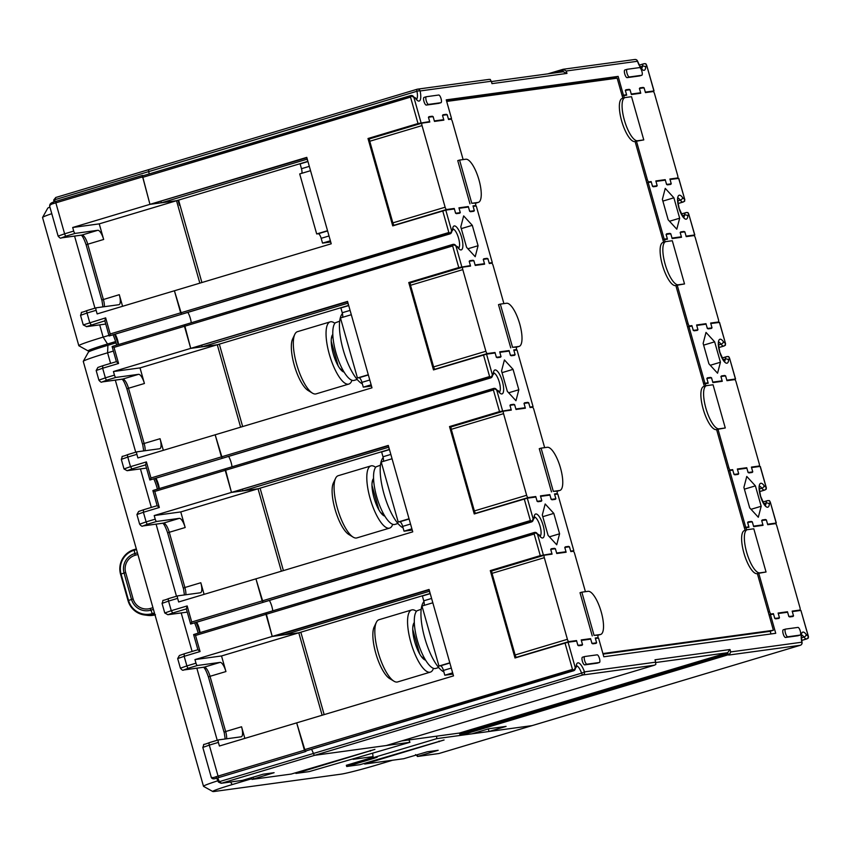 <?xml version="1.0" encoding="UTF-8"?>
<svg xmlns="http://www.w3.org/2000/svg" width="851" height="851" viewBox="0 0 851 851"><rect width="100%" height="100%" fill="white"/><g stroke="black" fill="none" stroke-linecap="round" stroke-linejoin="round"><path stroke-width="1.28" d="M489.304 263.512L492.293 262.608L476.262 205.963L473.135 206.389L474.358 210.708L469.667 211.346L468.444 207.027L459.072 208.304L460.295 212.633L455.604 213.271L454.381 208.952L445.786 210.123L392.736 225.887L368.004 138.511L418.011 123.533L429.659 121.565L426.596 122.48M122.576 306.286L119.289 294.68A9.989 3.117 73.3 0 1 119.034 304.669A9.989 3.117 73.3 0 1 118.885 304.711L96.227 307.796A2.5 0.777 -106.7 0 0 96.184 307.807L87.089 310.53A2.5 0.777 73.3 0 0 87.025 313.03L80.537 315.327C82.877 310.179 78.398 314.136 87.089 310.53A2.5 0.777 73.3 0 1 87.132 310.519L96.152 307.817A2.5 0.777 -106.7 0 0 96.12 310.307L97.142 313.913L174.412 290.765L181.54 314.221L180.667 312.849L448.849 232.514L450.562 233.131L451.626 230.759A7.489 2.34 -106.7 0 0 452.615 228.951A12.488 3.904 73.3 0 1 458.572 229.876A12.488 3.904 73.3 0 1 462.816 246.822A12.488 3.904 73.3 0 1 457.87 247.556A7.489 2.34 -106.7 0 0 455.976 246.13L453.785 244.535L452.658 245.96L184.465 326.295L190.72 348.378L347.538 301.403L371.993 387.822L215.165 434.797L222.292 458.253L221.42 456.881L489.602 376.546L491.314 377.163L492.389 374.802A7.489 2.34 -106.7 0 0 493.367 372.983A12.488 3.904 73.3 0 1 499.335 373.908A12.488 3.904 73.3 0 1 503.579 390.854A12.488 3.904 73.3 0 1 498.633 391.588A7.489 2.34 -106.7 0 0 496.739 390.162L494.548 388.567L493.41 389.992L225.228 470.326L231.472 492.41L388.29 445.435L412.746 531.854L255.928 578.829L263.055 602.285L262.172 600.912L530.364 520.578L532.077 521.195L533.141 518.833A7.489 2.34 -106.7 0 0 534.12 517.014A12.488 3.904 73.3 0 1 540.087 517.94A12.488 3.904 73.3 0 1 544.332 534.885A12.488 3.904 73.3 0 1 539.385 535.619A7.489 2.34 -106.7 0 0 537.492 534.194L535.3 532.598L534.162 534.024L265.98 614.358L272.224 636.442L429.053 589.466L453.509 675.885L296.68 722.861L304.296 749.742L305.435 751.082A9.989 3.117 73.3 0 0 305.583 751.05A9.989 3.117 73.3 0 0 305.732 750.997M105.758 324.071A21.232 6.627 -106.7 0 0 105.481 324.093L86.728 326.646L83.26 324.922L105.652 317.87L110.204 333.954L180.667 312.849L174.412 290.765L331.23 243.79L306.775 157.371L149.957 204.346L142.394 175.955L411.671 95.706L410.533 97.12L142.351 177.455M421.064 122.746L413.863 97.301L410.597 95.62L411.671 95.706M440.658 120.565L443.722 119.651L434.35 120.927L433.127 116.608L428.436 117.247L429.659 121.565M448.541 119.48L451.541 118.576L448.413 119.012L447.19 114.683L442.499 115.321L443.722 119.651M368.004 138.511L372.908 137.841M622.081 95.514L626.559 94.684L625.336 90.355L630.027 89.717L631.251 94.035L640.622 92.759L639.399 88.44L644.09 87.802L645.313 92.121L653.908 90.951L651.632 91.759M623.432 95.11L618.134 76.388L446.243 99.854L451.541 118.576M627.081 69.325L624.921 69.973A4 1.245 73.3 0 0 624.868 69.984A4 1.245 73.3 0 0 624.794 74.08A4 1.245 73.3 0 0 627.102 77.654L639.441 75.962A4 1.245 73.3 0 0 639.505 75.952A4 1.245 73.3 0 0 639.558 75.93M426.277 96.748L424.117 97.397A4 1.245 73.3 0 0 424.053 97.408A4 1.245 73.3 0 0 423.979 101.492A4 1.245 73.3 0 0 426.287 105.077L438.637 103.386A4 1.245 73.3 0 0 438.69 103.375A4 1.245 73.3 0 0 438.754 103.354M644.069 63.74L645.803 63.729L646.707 65.367L653.908 90.951M654.036 90.951L646.707 65.367A2.5 2.372 82.2 0 0 644.143 63.697L644.494 63.655M622.209 95.982L626.559 94.684M637.569 93.674L640.622 92.759M637.41 61.059L637.484 61.272A2.5 2.372 -97.8 0 0 634.867 59.485A2.5 2.5 0 0 1 637.569 61.155M563.011 69.314L547.821 73.867L562.958 69.325L566.298 70.995L566.979 73.399L491.963 83.643L491.282 81.239L420.107 90.961A2.5 0.585 167.9 0 0 416.926 91.259A2.5 0.777 -106.7 0 1 417.118 89.249A2.5 0.777 -106.7 0 1 417.15 89.238A2.5 2.372 82.2 0 1 420.107 90.961A12.488 3.904 73.3 0 1 415.756 98.716A7.489 2.34 -106.7 0 0 413.863 97.301M563.958 69.367L562.958 69.325L563.958 69.367L562.905 70.58L555.426 72.824M563.245 71.782L566.979 73.399M491.58 82.281L491.963 83.643M488.729 79.462L490.282 79.42L491.889 82.887M489.165 79.377L417.49 89.164A2.5 2.5 0 0 0 417.118 89.249L148.968 169.572A2.5 0.777 73.3 0 0 148.925 169.583A2.5 0.777 73.3 0 0 148.744 171.594A9.989 3.117 -106.7 0 1 149.138 173.934A9.989 3.117 73.3 0 0 148.744 171.594A2.5 0.777 -106.7 0 1 148.925 169.583A2.5 0.777 -106.7 0 1 148.968 169.572M306.881 157.722L149.957 204.346L176.529 200.719L161.679 202.74L307.275 159.126M160.86 201.453L161.679 202.74M178.019 200.262L179.444 205.304L180.018 205.219M347.634 301.754L190.72 348.378L217.282 344.751L202.432 346.772L348.038 303.158M201.623 345.495L202.432 346.772M219.398 344.368L218.781 344.293M218.845 344.538L219.42 344.453M450.562 233.131L181.54 314.221L449.998 233.855A9.989 3.117 -106.7 0 0 450.147 233.823L109.226 335.943A9.989 3.117 73.3 0 1 109.119 335.964L181.806 314.189A9.989 3.117 73.3 0 0 181.954 314.157A9.989 3.117 -106.7 0 1 181.806 314.189L109.715 335.741L110.204 333.954M187.869 312.381A9.989 3.117 -106.7 0 1 191.252 322.763A9.989 3.117 73.3 0 0 187.869 312.381M96.174 370.515L98.886 380.142L105.364 377.844L102.652 368.238L96.174 370.515L97.897 367.441L102.758 365.739L102.652 368.238L118.566 363.473L116.396 361.654L112.109 346.527L114.013 347.389L184.465 326.295L184.529 324.784L190.72 348.378L113.438 371.525L114.459 375.121A2.5 0.777 -106.7 0 0 115.917 377.418L138.585 374.323A9.989 3.117 73.3 0 1 144.425 383.493L140.011 367.898L348.527 305.435M530.056 407.544L533.056 406.64L517.014 349.995L513.898 350.421L515.121 354.739L510.43 355.378L509.206 351.059L499.824 352.335L501.048 356.665L496.367 357.303L495.144 352.984L486.549 354.154L433.489 369.919L408.767 282.543L458.763 267.565L470.412 265.597L467.359 266.512M481.421 264.597L484.485 263.682L475.103 264.959L473.879 260.64L469.188 261.278L470.412 265.597M492.293 262.608L489.165 263.044L487.942 258.715L483.262 259.364L484.485 263.682M408.767 282.543L413.66 281.872M466.571 247.301L460.795 226.898L463.657 215.909L472.294 225.324L478.071 245.726L475.209 256.715L466.571 247.301M184.529 324.784L453.785 244.535M446.445 100.567L613.592 77.749L613.837 78.611M770.219 631.24L770.985 633.952M646.803 182.891L648.164 182.486L664.195 239.142L667.322 238.716L666.099 234.397L670.779 233.748L672.003 238.078L681.385 236.791L680.162 232.472L684.853 231.834L686.076 236.153L694.671 234.982L692.384 235.791M662.833 239.546L664.195 239.142M678.651 178.391L670.045 179.497L671.258 183.816L666.578 184.465L665.354 180.135L655.972 181.423L657.195 185.741L652.515 186.38L651.292 182.061L648.164 182.486M678.641 178.327L684.821 199.719L678.768 178.327M683.3 201.985L678.056 203.549L682.928 202.049A2.5 2.372 82.2 0 0 684.555 199.102L684.693 201.155L683.31 201.974M673.886 197.794L665.248 188.379L662.386 199.368L668.163 219.771L676.8 229.196L679.662 218.207L673.886 197.794L662.876 201.102M694.799 234.982L688.821 214.335A7.489 2.34 -106.7 0 0 687.842 216.154A2.5 1.915 6.3 0 0 684.555 215.037A9.989 3.117 -106.7 0 1 685.768 212.644A9.989 3.117 -106.7 0 1 685.917 212.612A2.5 2.372 82.2 0 1 688.831 214.197L687.927 212.559L686.183 212.569M662.972 240.014L667.322 238.716M678.321 237.706L681.385 236.791M719.414 322.433L710.798 323.529L712.021 327.848L707.33 328.497L706.107 324.167L696.735 325.454L697.958 329.773L693.267 330.411L692.044 326.093L687.565 326.922M719.393 322.359L725.573 343.751L719.52 322.359M724.052 346.017L718.808 347.58L723.68 346.08A2.5 2.372 82.2 0 0 725.307 343.134L725.456 345.187L724.063 346.006M389.279 449.466L258.034 488.782L231.472 492.41L388.396 445.786M655.419 661.259L655.834 664.45L654.472 665.195L582.892 674.971A2.5 0.777 -106.7 0 1 581.584 673.152L584.488 671.886A2.5 2.372 82.2 0 1 582.892 674.971L314.71 755.305A2.5 0.777 -106.7 0 1 313.402 753.486A9.989 3.117 73.3 0 0 311.498 749.284A9.989 3.117 -106.7 0 1 313.402 753.486A2.5 0.777 73.3 0 0 314.71 755.305L386.301 745.529L654.568 665.163L386.301 745.529M459.444 733.051L459.785 734.243L727.967 653.908L727.626 652.717L459.444 733.051L401.587 740.944M459.785 734.243L460.508 735.392L471.848 733.849L488.889 728.743L506.079 726.392L489.038 731.498L532.088 725.616A2.5 0.777 73.3 0 0 532.12 725.616A2.5 0.777 73.3 0 0 532.162 725.595M324.008 714.053L323.614 714.787M304.296 749.742L572.478 669.407L574.191 670.024L575.265 667.663A7.489 2.34 -106.7 0 0 576.244 665.844A2.5 1.915 6.3 0 1 576.446 666.801L576.744 665.578L576.201 665.918M548.874 554.575L551.927 553.661L540.279 555.629L490.282 570.606L515.004 657.983L568.064 642.218L576.659 641.048L577.882 645.366L582.563 644.728L581.339 640.399L590.722 639.122L591.945 643.441L596.625 642.803L595.413 638.484L598.53 638.059L603.827 656.781L775.729 633.304L770.432 614.582L773.559 614.156L774.782 618.475L779.473 617.837L778.25 613.518L787.622 612.241L788.845 616.56L793.536 615.922L792.313 611.592L800.908 610.422L808.45 636.622L808.322 638.059L806.939 638.878M785.494 629.134L783.335 629.772A4 1.245 73.3 0 0 783.271 629.793A4 1.245 73.3 0 0 783.197 633.878A4 1.245 73.3 0 0 785.505 637.463L797.855 635.771A4 1.245 73.3 0 0 797.919 635.761A4 1.245 73.3 0 0 797.972 635.74M584.68 656.547L582.52 657.195A4 1.245 73.3 0 0 582.467 657.206A4 1.245 73.3 0 0 582.392 661.301A4 1.245 73.3 0 0 584.701 664.876L597.04 663.195A4 1.245 73.3 0 0 597.104 663.184A4 1.245 73.3 0 0 597.157 663.152M800.908 610.422L808.184 635.995A2.5 2.372 82.2 0 1 806.557 638.941A9.989 3.117 -106.7 0 1 803.972 637.048A9.989 3.117 73.3 0 0 801.653 635.154M769.081 614.986L770.432 614.582M574.191 670.024L305.169 751.125M562.937 552.661L565.989 551.746L556.618 553.022L555.395 548.704L550.703 549.342L551.927 553.661M570.819 551.576L573.808 550.671L570.681 551.108L569.457 546.778L564.766 547.427L565.989 551.746M490.282 570.606L495.176 569.936M508.111 410.544L511.174 409.629L499.526 411.597L449.519 426.574L474.252 513.951L527.301 498.186L535.896 497.016L537.119 501.335L541.81 500.696L540.587 496.367L549.959 495.091L551.182 499.409L555.873 498.771L554.65 494.452L557.777 494.027L573.808 550.671M548.076 535.364L556.724 544.778L559.586 533.79L553.81 513.387L545.172 503.973L542.31 514.961L548.076 535.364M266.044 612.848L535.3 532.598M534.29 532.492L194.262 634.346L195.528 635.463L265.98 614.358L266.023 612.858L272.224 636.442L274.575 636.122L429.149 589.817M283.128 633.559L283.947 634.835L298.797 632.814L272.224 636.442L194.953 659.589L195.975 663.184A2.5 0.777 -106.7 0 0 197.432 665.482L220.09 662.386A9.989 3.117 73.3 0 1 225.941 671.556L221.526 655.961L430.042 593.498M300.903 632.431L300.297 632.367M300.36 632.601L300.935 632.516M532.077 521.195L263.055 602.285L531.513 521.918A9.989 3.117 -106.7 0 0 531.662 521.886L190.741 624.006A9.989 3.117 73.3 0 1 190.635 624.028L263.321 602.253A9.989 3.117 73.3 0 0 263.47 602.221A9.989 3.117 -106.7 0 1 263.321 602.253L191.23 623.804L191.72 622.017L187.167 605.933L171.264 610.699L172.721 612.986L167.87 614.72L164.775 612.986L171.264 610.699L168.541 601.093L162.052 603.391L164.775 612.986M269.384 600.444A9.989 3.117 -106.7 0 1 272.767 610.837A9.989 3.117 73.3 0 0 269.384 600.444M453.36 675.928L453.115 674.524M412.607 531.896L412.363 530.492M522.174 408.629L525.237 407.714L515.866 408.991L514.642 404.672L509.951 405.31L511.174 409.629M533.056 406.64L529.928 407.076L528.705 402.746L524.014 403.395L525.237 407.714M449.519 426.574L454.413 425.904M507.324 391.332L501.547 370.93L504.42 359.941L513.057 369.355L518.823 389.758L515.961 400.747L507.324 391.332M225.281 468.816L494.548 388.567M136.926 514.547L139.638 524.173L146.127 521.876L143.404 512.27L136.926 514.547L138.649 511.472L143.511 509.77L143.404 512.27L159.318 507.504L157.148 505.685L152.872 490.559L154.765 491.431L225.228 470.326L225.26 468.827L231.472 492.41L154.201 515.557L155.222 519.153A2.5 0.777 -106.7 0 0 156.68 521.45L179.338 518.355A9.989 3.117 73.3 0 1 185.178 527.524L180.763 511.93L258.034 488.782L243.195 490.804L388.79 447.19M491.314 377.163L222.292 458.253L490.75 377.887A9.989 3.117 -106.7 0 0 490.899 377.855L149.989 479.975A9.989 3.117 73.3 0 1 149.882 479.996L222.568 458.221A9.989 3.117 73.3 0 0 222.717 458.189A9.989 3.117 -106.7 0 1 222.568 458.221L150.478 479.773L150.967 477.985L146.415 461.902L130.501 466.667L131.958 468.954L127.107 470.688L124.012 468.954L130.501 466.667L127.788 457.061L121.299 459.359L124.012 468.954M228.632 456.413A9.989 3.117 -106.7 0 1 232.015 466.805A9.989 3.117 73.3 0 0 228.632 456.413M242.375 489.527L243.195 490.804M371.61 386.46L371.844 387.865M347.889 303.201L348.58 305.626M388.652 447.232L389.332 449.658M502.037 372.653L513.057 369.355M508.675 392.8L518.823 389.758M179.997 205.134L179.444 205.304M331.092 243.833L330.848 242.429M307.764 161.403L176.529 200.719L199.847 283.138M307.137 159.169L307.828 161.594M283.947 634.835L429.553 591.222M429.404 591.264L430.095 593.69M542.8 516.685L553.81 513.387M549.427 536.832L559.586 533.79M744.348 527.609L748.837 526.78L747.614 522.461L752.295 521.812L753.518 526.141L762.9 524.854L761.677 520.535L766.368 519.897L767.581 524.216L776.176 523.046L773.899 523.854M744.487 528.077L748.837 526.78M759.837 525.769L762.9 524.854M767.698 500.633L769.442 500.622L770.336 502.26L776.176 523.046M776.314 523.046L770.336 502.26A2.5 2.372 82.2 0 0 767.772 500.601L767.283 500.707A9.989 3.117 -106.7 0 1 767.432 500.675A2.5 2.372 82.2 0 1 767.772 500.601L767.932 500.579M745.71 527.205L729.679 470.55L732.807 470.124L734.019 474.443L738.711 473.805L737.487 469.486L746.87 468.199L748.093 472.528L752.773 471.89L751.55 467.561L760.283 466.391L766.336 487.783L766.208 489.219L764.826 490.038M749.678 507.834L758.315 517.259L761.177 506.271L755.401 485.868L746.763 476.443L743.902 487.432L749.678 507.834M760.145 466.391L766.07 487.166A2.5 2.372 82.2 0 1 764.443 490.112L759.56 491.57M728.318 470.954L729.679 470.55M703.596 383.578L708.075 382.748L706.851 378.429L711.542 377.78L712.766 382.11L722.137 380.822L720.914 376.504L725.605 375.865L726.828 380.184L735.424 379.014L733.147 379.823M703.724 384.046L708.075 382.748M719.084 381.737L722.137 380.822M726.945 356.601L728.679 356.59L729.584 358.228L735.424 379.014M735.551 379.014L729.584 358.228A2.5 2.372 82.2 0 0 727.02 356.569L726.52 356.675A9.989 3.117 -106.7 0 1 726.669 356.643A2.5 2.372 82.2 0 1 727.02 356.569L727.36 356.516M704.947 383.173L688.916 326.518M708.915 363.803L703.139 343.4L706.011 332.411L714.649 341.836L720.425 362.239L717.553 373.227L708.915 363.803M488.304 728.913L489.038 731.498M364.462 763.336L364.664 764.038L403.736 758.709L427.245 751.795L438.18 750.295L417.394 756.496L438.893 753.539L800.312 645.281A2.5 0.777 -106.7 0 1 800.27 645.292A2.5 2.372 -97.8 0 0 801.865 642.207A2.5 0.585 -12.1 0 1 802.036 642.356A2.5 0.585 -12.1 0 1 801.94 642.579M727.967 653.908L729.509 654.387L730.679 651.93L801.865 642.207A12.488 3.904 73.3 0 1 806.205 634.442A7.489 2.34 -106.7 0 0 808.11 635.867M729.509 654.387L460.508 735.392M655.898 662.503L727.626 652.717L730.009 649.526L730.679 651.93M655.334 660.514L654.993 659.77L730.009 649.526M703.628 345.134L714.649 341.836M710.266 365.281L720.425 362.239M744.391 489.165L755.401 485.868M751.018 509.313L761.177 506.271M787.781 636.782L800.131 635.091A4 1.245 -106.7 0 0 800.185 635.08A4 1.245 -106.7 0 0 800.259 630.985A4 1.245 -106.7 0 0 797.951 627.41L785.611 629.091A4 1.245 -106.7 0 0 785.547 629.112A4 1.245 -106.7 0 0 785.473 633.197A4 1.245 -106.7 0 0 787.781 636.782L785.505 637.463M597.147 654.834L584.797 656.515A4 1.245 -106.7 0 0 584.733 656.525A4 1.245 -106.7 0 0 584.658 660.621A4 1.245 -106.7 0 0 586.967 664.195L599.317 662.514A4 1.245 -106.7 0 0 599.381 662.503A4 1.245 -106.7 0 0 599.455 658.408A4 1.245 -106.7 0 0 597.147 654.834M669.514 221.249L679.662 218.207M613.592 77.749L618.134 76.388M461.285 228.621L472.294 225.324M467.912 248.769L478.071 245.726M629.368 76.973L641.718 75.282A4 1.245 -106.7 0 0 641.782 75.271A4 1.245 -106.7 0 0 641.856 71.186A4 1.245 -106.7 0 0 639.548 67.601L627.198 69.293A4 1.245 -106.7 0 0 627.144 69.303A4 1.245 -106.7 0 0 627.059 73.399A4 1.245 -106.7 0 0 629.368 76.973L627.102 77.654M438.733 95.025L426.394 96.716A4 1.245 -106.7 0 0 426.33 96.727A4 1.245 -106.7 0 0 426.255 100.812A4 1.245 -106.7 0 0 428.564 104.396L440.903 102.705A4 1.245 -106.7 0 0 440.967 102.694A4 1.245 -106.7 0 0 441.041 98.599A4 1.245 -106.7 0 0 438.733 95.025M389.481 449.615L381.631 451.966L382.982 456.774A5 1.564 -106.7 0 1 383.248 461.391M392.066 458.753L381.216 461.997L398.204 522.014L399.768 521.801A5 1.564 -106.7 0 1 402.683 526.386L404.044 531.194L412.246 530.067M398.204 522.014L409.044 518.77M404.044 531.194L411.895 528.833M430.234 593.647L422.383 596.008L423.745 600.806A5 1.564 -106.7 0 1 424.011 605.423M432.819 602.785L421.979 606.029L438.956 666.046L440.52 665.833A5 1.564 -106.7 0 1 443.445 670.418L444.796 675.226L452.998 674.098M444.796 675.226L452.647 672.864M438.956 666.046L449.807 662.801M348.719 305.583L340.868 307.934L342.23 312.743A5 1.564 -106.7 0 1 342.496 317.359M351.303 314.721L340.464 317.966L357.441 377.982L359.005 377.77A5 1.564 -106.7 0 1 361.93 382.354L363.292 387.152L371.483 386.035M363.292 387.152L371.142 384.801M357.441 377.982L368.292 374.738M310.551 170.689L299.701 173.934L316.689 233.951L318.253 233.738A5 1.564 -106.7 0 1 321.167 238.323L322.529 243.12L330.731 242.003M307.966 161.552L300.116 163.903L301.477 168.711A5 1.564 -106.7 0 1 301.743 173.327M330.379 240.769L322.529 243.12M327.529 230.706L316.689 233.951M324.167 714.627L300.839 632.197M283.404 570.596L260.087 488.166M242.652 426.564L219.324 344.134M201.9 282.532L178.572 200.102M624.208 97.844A2.5 0.777 -106.7 0 1 624.315 95.493A2.5 0.777 -106.7 0 1 624.357 95.482L626.698 95.163L625.879 92.28A2.5 0.777 -106.7 0 1 625.942 89.781A2.5 0.777 -106.7 0 1 625.985 89.77L629.112 89.344A2.5 0.777 -106.7 0 1 630.57 91.642L631.389 94.525L640.76 93.238L639.952 90.355A2.5 0.777 -106.7 0 1 640.016 87.866A2.5 0.777 -106.7 0 1 640.048 87.855L643.175 87.43A2.5 0.777 -106.7 0 1 644.632 89.717L645.452 92.599L653.111 91.557A2.5 0.777 -106.7 0 1 654.568 93.844L677.662 175.466A2.5 0.777 -106.7 0 1 677.598 177.965A2.5 0.777 -106.7 0 1 677.566 177.976L669.907 179.018L670.716 181.901A2.5 0.777 -106.7 0 1 670.652 184.401A2.5 0.777 -106.7 0 1 670.62 184.412L667.492 184.837A2.5 0.777 -106.7 0 1 666.035 182.539L665.216 179.657L655.844 180.944L656.653 183.816A2.5 0.777 -106.7 0 1 656.589 186.316A2.5 0.777 -106.7 0 1 656.557 186.326L653.43 186.752A2.5 0.777 -106.7 0 1 651.972 184.465L651.153 181.582L648.813 181.901A2.5 0.777 -106.7 0 1 647.345 179.604L636.474 141.202L634.793 141.574A22.477 7.021 73.3 0 1 621.794 121.459A22.477 7.021 73.3 0 1 622.23 98.439L624.953 97.62A22.477 7.021 -106.7 0 1 625.294 97.546L631.538 96.695L643.771 139.904L637.516 140.755A22.477 7.021 -106.7 0 1 624.517 120.64A22.477 7.021 -106.7 0 1 624.953 97.62M646.803 182.88L651.153 181.582M662.152 180.572L665.216 179.657M643.771 139.904L636.474 141.202M664.971 241.875A2.5 0.777 -106.7 0 1 665.078 239.525A2.5 0.777 -106.7 0 1 665.11 239.514L667.45 239.195L666.641 236.312A2.5 0.777 -106.7 0 1 666.705 233.812A2.5 0.777 -106.7 0 1 666.737 233.802L669.865 233.376A2.5 0.777 -106.7 0 1 671.333 235.674L672.141 238.557L681.523 237.269L680.704 234.397A2.5 0.777 -106.7 0 1 680.768 231.898A2.5 0.777 -106.7 0 1 680.811 231.887L683.927 231.461A2.5 0.777 -106.7 0 1 685.395 233.748L686.204 236.631L693.863 235.589A2.5 0.777 -106.7 0 1 695.331 237.876L718.425 319.497A2.5 0.777 -106.7 0 1 718.361 321.997A2.5 0.777 -106.7 0 1 718.318 322.008L710.659 323.05L711.479 325.933A2.5 0.777 -106.7 0 1 711.415 328.433A2.5 0.777 -106.7 0 1 711.372 328.443L708.245 328.869A2.5 0.777 -106.7 0 1 706.787 326.571L705.968 323.688L696.597 324.976L697.416 327.848A2.5 0.777 -106.7 0 1 697.352 330.348A2.5 0.777 -106.7 0 1 697.309 330.358L694.182 330.784A2.5 0.777 -106.7 0 1 692.725 328.497L691.906 325.614L689.565 325.933A2.5 0.777 -106.7 0 1 688.108 323.635L677.236 285.234L675.545 285.606A22.477 7.021 73.3 0 1 662.546 265.491A22.477 7.021 73.3 0 1 662.982 242.471L665.705 241.652A22.477 7.021 -106.7 0 1 666.046 241.578L672.301 240.727L684.523 283.936L678.268 284.787A22.477 7.021 -106.7 0 1 665.28 264.672A22.477 7.021 -106.7 0 1 665.705 241.652M687.555 326.912L691.906 325.614M702.915 324.603L705.968 323.688M684.523 283.936L677.236 285.234M705.724 385.907A2.5 0.777 -106.7 0 1 705.83 383.556A2.5 0.777 -106.7 0 1 705.873 383.546L708.213 383.227L707.394 380.344A2.5 0.777 -106.7 0 1 707.458 377.844A2.5 0.777 -106.7 0 1 707.5 377.833L710.628 377.408A2.5 0.777 -106.7 0 1 712.085 379.706L712.904 382.588L722.276 381.301L721.457 378.429A2.5 0.777 -106.7 0 1 721.531 375.929A2.5 0.777 -106.7 0 1 721.563 375.919L724.69 375.493A2.5 0.777 -106.7 0 1 726.148 377.78L726.967 380.663L734.626 379.62A2.5 0.777 -106.7 0 1 736.083 381.918L759.177 463.529A2.5 0.777 -106.7 0 1 759.113 466.029A2.5 0.777 -106.7 0 1 759.081 466.04L751.422 467.082L752.231 469.965A2.5 0.777 -106.7 0 1 752.167 472.465A2.5 0.777 -106.7 0 1 752.135 472.475L749.008 472.901A2.5 0.777 -106.7 0 1 747.55 470.603L746.731 467.72L737.349 469.007L738.168 471.89A2.5 0.777 -106.7 0 1 738.104 474.379A2.5 0.777 -106.7 0 1 738.072 474.39L734.945 474.815A2.5 0.777 -106.7 0 1 733.477 472.528L732.668 469.646L730.318 469.965A2.5 0.777 -106.7 0 1 728.86 467.667L717.989 429.266L716.297 429.638A22.477 7.021 73.3 0 1 703.309 409.522A22.477 7.021 73.3 0 1 703.734 386.503L706.468 385.684A22.477 7.021 -106.7 0 1 706.798 385.609L713.053 384.758L725.275 427.968L719.031 428.83A22.477 7.021 -106.7 0 1 706.032 408.703A22.477 7.021 -106.7 0 1 706.468 385.684M728.318 470.943L732.668 469.646M743.668 468.646L746.731 467.72M725.275 427.968L717.989 429.266M746.487 529.939A2.5 0.777 -106.7 0 1 746.582 527.588A2.5 0.777 -106.7 0 1 746.625 527.577L748.965 527.258L748.157 524.376A2.5 0.777 -106.7 0 1 748.22 521.876A2.5 0.777 -106.7 0 1 748.252 521.865L751.38 521.44A2.5 0.777 -106.7 0 1 752.837 523.737L753.656 526.62L763.039 525.333L762.219 522.461A2.5 0.777 -106.7 0 1 762.283 519.961A2.5 0.777 -106.7 0 1 762.315 519.95L765.443 519.525A2.5 0.777 -106.7 0 1 766.911 521.812L767.719 524.695L775.378 523.652A2.5 0.777 -106.7 0 1 776.835 525.95L799.94 607.561A2.5 0.777 -106.7 0 1 799.866 610.061A2.5 0.777 -106.7 0 1 799.834 610.071L792.175 611.114L792.994 613.997A2.5 0.777 -106.7 0 1 792.93 616.496A2.5 0.777 -106.7 0 1 792.887 616.507L789.76 616.932A2.5 0.777 -106.7 0 1 788.303 614.635L787.483 611.752L778.112 613.039L778.931 615.922A2.5 0.777 -106.7 0 1 778.856 618.411A2.5 0.777 -106.7 0 1 778.825 618.422L775.697 618.847A2.5 0.777 -106.7 0 1 774.24 616.56L773.421 613.677L771.08 613.997A2.5 0.777 -106.7 0 1 769.623 611.699L758.752 573.297L757.06 573.67A22.477 7.021 73.3 0 1 744.061 553.554A22.477 7.021 73.3 0 1 744.497 530.535L747.221 529.716A22.477 7.021 -106.7 0 1 747.561 529.652L753.805 528.79L766.038 572L759.783 572.861A22.477 7.021 -106.7 0 1 746.795 552.735A22.477 7.021 -106.7 0 1 747.221 529.716M769.07 614.975L773.421 613.677M784.431 612.677L787.483 611.752M766.038 572L758.752 573.297M544.332 555.214L492.133 570.851A2.5 0.777 73.3 0 0 492.101 570.861A2.5 0.777 73.3 0 0 492.027 573.351L515.132 654.972A2.5 0.777 73.3 0 0 516.589 657.27L518.068 657.068M594.062 635.378L581.839 592.168L588.094 591.317A22.477 7.021 -106.7 0 1 601.083 611.433A22.477 7.021 -106.7 0 1 600.657 634.452A22.477 7.021 -106.7 0 1 600.317 634.527L594.062 635.378L597.721 635.176A2.5 0.777 -106.7 0 1 597.657 637.676A2.5 0.777 -106.7 0 1 597.615 637.686L595.274 638.005L596.083 640.888A2.5 0.777 -106.7 0 1 596.019 643.388A2.5 0.777 -106.7 0 1 595.987 643.388L592.86 643.813A2.5 0.777 -106.7 0 1 591.402 641.526L590.583 638.644L581.212 639.92L582.02 642.803A2.5 0.777 -106.7 0 1 581.956 645.303A2.5 0.777 -106.7 0 1 581.924 645.313L578.797 645.739A2.5 0.777 -106.7 0 1 577.34 643.441L576.521 640.558L568.862 641.611A2.5 0.777 -106.7 0 1 567.404 639.314L544.31 557.692A2.5 0.777 -106.7 0 1 544.374 555.203A2.5 0.777 -106.7 0 1 544.406 555.192L552.065 554.139L551.246 551.267A2.5 0.777 -106.7 0 1 551.31 548.767A2.5 0.777 -106.7 0 1 551.352 548.757L554.48 548.331A2.5 0.777 -106.7 0 1 555.937 550.618L556.756 553.501L566.128 552.225L565.319 549.342A2.5 0.777 -106.7 0 1 565.383 546.842A2.5 0.777 -106.7 0 1 565.415 546.831L568.542 546.406A2.5 0.777 -106.7 0 1 570 548.704L570.819 551.586L573.159 551.267A2.5 0.777 -106.7 0 1 574.627 553.554L585.414 591.679M573.457 641.484L576.521 640.558M587.52 639.558L590.583 638.644M597.753 635.314A22.477 7.021 73.3 0 0 597.923 635.272L600.657 634.452M592.253 635.92L580.02 592.711L581.839 592.168M503.579 411.182L451.381 426.819A2.5 0.777 73.3 0 0 451.338 426.819A2.5 0.777 73.3 0 0 451.275 429.319L474.369 510.94A2.5 0.777 73.3 0 0 475.837 513.238L477.305 513.036M553.31 491.346L541.087 448.137L547.331 447.286A22.477 7.021 -106.7 0 1 560.33 467.401A22.477 7.021 -106.7 0 1 559.894 490.421A22.477 7.021 -106.7 0 1 559.564 490.495L553.31 491.346L556.958 491.144A2.5 0.777 -106.7 0 1 556.894 493.644A2.5 0.777 -106.7 0 1 556.862 493.654L554.512 493.974L555.331 496.856A2.5 0.777 -106.7 0 1 555.267 499.346A2.5 0.777 -106.7 0 1 555.224 499.356L552.108 499.782A2.5 0.777 -106.7 0 1 550.64 497.495L549.831 494.612L540.449 495.888L541.268 498.771A2.5 0.777 -106.7 0 1 541.204 501.271A2.5 0.777 -106.7 0 1 541.162 501.282L538.034 501.707A2.5 0.777 -106.7 0 1 536.577 499.409L535.758 496.527L528.109 497.58A2.5 0.777 -106.7 0 1 526.641 495.282L503.547 413.66A2.5 0.777 -106.7 0 1 503.611 411.161A2.5 0.777 -106.7 0 1 503.654 411.161L511.313 410.108L510.494 407.235A2.5 0.777 -106.7 0 1 510.557 404.736A2.5 0.777 -106.7 0 1 510.6 404.725L513.717 404.299A2.5 0.777 -106.7 0 1 515.185 406.587L515.993 409.469L525.375 408.193L524.556 405.31A2.5 0.777 -106.7 0 1 524.62 402.81A2.5 0.777 -106.7 0 1 524.663 402.8L527.79 402.374A2.5 0.777 -106.7 0 1 529.248 404.672L530.056 407.555L532.407 407.235A2.5 0.777 -106.7 0 1 533.864 409.522L544.651 447.647M532.705 497.452L535.758 496.527M546.768 495.527L549.831 494.612M557.001 491.282A22.477 7.021 73.3 0 0 557.171 491.24L559.894 490.421M551.491 491.889L539.268 448.679L541.087 448.137M491.942 353.42L495.005 352.495L487.346 353.548A2.5 0.777 -106.7 0 1 485.889 351.25L462.795 269.629A2.5 0.777 -106.7 0 1 462.859 267.129L410.586 282.787A2.5 0.777 73.3 0 0 410.586 282.787A2.5 0.777 73.3 0 0 410.522 285.287L433.616 366.909A2.5 0.777 73.3 0 0 435.074 369.206L436.552 369.004M512.557 347.314L500.324 304.105L506.579 303.254A22.477 7.021 -106.7 0 1 519.567 323.369A22.477 7.021 -106.7 0 1 519.142 346.389A22.477 7.021 -106.7 0 1 518.802 346.463L512.557 347.314L516.206 347.112A2.5 0.777 -106.7 0 1 516.142 349.612A2.5 0.777 -106.7 0 1 516.1 349.623L513.759 349.942L514.578 352.825A2.5 0.777 -106.7 0 1 514.504 355.314A2.5 0.777 -106.7 0 1 514.472 355.324L511.345 355.75A2.5 0.777 -106.7 0 1 509.887 353.463L509.068 350.58L499.697 351.857L500.505 354.739A2.5 0.777 -106.7 0 1 500.441 357.239A2.5 0.777 -106.7 0 1 500.409 357.25L497.282 357.675A2.5 0.777 -106.7 0 1 495.825 355.378L495.005 352.495M506.015 351.495L509.068 350.58M462.859 267.129A2.5 0.777 -106.7 0 1 462.891 267.129L470.55 266.076L469.741 263.204A2.5 0.777 -106.7 0 1 469.805 260.704A2.5 0.777 -106.7 0 1 469.837 260.693L472.965 260.268A2.5 0.777 -106.7 0 1 474.422 262.555L475.241 265.438L484.613 264.161L483.804 261.278A2.5 0.777 -106.7 0 1 483.868 258.778A2.5 0.777 -106.7 0 1 483.9 258.768L487.027 258.342A2.5 0.777 -106.7 0 1 488.485 260.64L489.304 263.523L491.644 263.204A2.5 0.777 -106.7 0 1 493.112 265.491L503.898 303.616M516.238 347.251A22.477 7.021 73.3 0 0 516.408 347.208L519.142 346.389M510.738 347.857L498.505 304.647L500.324 304.105M422.064 123.118L369.866 138.756A2.5 0.777 73.3 0 0 369.823 138.756A2.5 0.777 73.3 0 0 369.76 141.255L392.854 222.877A2.5 0.777 73.3 0 0 394.321 225.175L395.789 224.972M471.794 203.283L459.572 160.073L465.816 159.222A22.477 7.021 -106.7 0 1 478.815 179.338A22.477 7.021 -106.7 0 1 478.379 202.357A22.477 7.021 -106.7 0 1 478.049 202.432L471.794 203.283L475.443 203.081A2.5 0.777 -106.7 0 1 475.379 205.58A2.5 0.777 -106.7 0 1 475.347 205.591L472.996 205.91L473.816 208.782A2.5 0.777 -106.7 0 1 473.752 211.282A2.5 0.777 -106.7 0 1 473.709 211.293L470.592 211.718A2.5 0.777 -106.7 0 1 469.124 209.431L468.316 206.548L458.934 207.825L459.753 210.708A2.5 0.777 -106.7 0 1 459.689 213.207A2.5 0.777 -106.7 0 1 459.646 213.218L456.519 213.644A2.5 0.777 -106.7 0 1 455.062 211.346L454.253 208.463L446.594 209.516A2.5 0.777 -106.7 0 1 445.126 207.219L422.032 125.597A2.5 0.777 -106.7 0 1 422.096 123.097A2.5 0.777 -106.7 0 1 422.139 123.097L429.798 122.044L428.978 119.172A2.5 0.777 -106.7 0 1 429.042 116.672A2.5 0.777 -106.7 0 1 429.085 116.661L432.202 116.236A2.5 0.777 -106.7 0 1 433.67 118.523L434.478 121.406L443.86 120.129L443.041 117.247A2.5 0.777 -106.7 0 1 443.105 114.747A2.5 0.777 -106.7 0 1 443.148 114.736L446.275 114.311A2.5 0.777 -106.7 0 1 447.732 116.608L448.551 119.491L450.892 119.172A2.5 0.777 -106.7 0 1 452.349 121.459L463.135 159.584M451.19 209.389L454.253 208.463M465.252 207.463L468.316 206.548M475.486 203.219A22.477 7.021 73.3 0 0 475.656 203.176L478.379 202.357M469.975 203.825L457.753 160.616L459.572 160.073M757.369 573.627L773.399 630.283L769.761 631.368L603.082 654.132M635.101 141.532L663.61 242.28M675.854 285.564L704.362 386.311M716.616 429.595L745.125 530.343M773.399 630.283L602.923 653.557M598.051 638.122L597.859 637.452M573.51 551.405L573.351 550.81M557.299 494.091L557.107 493.42M532.758 407.374L532.588 406.778M516.536 350.059L516.355 349.389M492.006 263.342L491.835 262.746M475.783 206.027L475.592 205.357M451.243 119.31L451.073 118.714M446.69 101.439L617.166 78.164L622.858 98.248M128.033 600.668L120.576 574.265C118.395 562.277 122.948 554.044 134.224 549.555L136.33 548.948L134.235 549.555L134.235 550.235A19.243 19.126 -82 0 0 121.076 574.031L120.565 574.255L128.044 600.646C130.671 608.667 136.117 613.422 144.362 614.954L145.638 615.124A19.977 19.85 -82 0 0 153.191 614.454L152.574 614.369A19.977 19.85 98 0 1 128.044 600.668L128.544 600.444A19.243 19.126 -82 0 0 152.18 613.645L154.456 612.986M154.744 614.007L153.191 614.454M154.839 614.688L154.839 614.688A19.977 19.85 98 0 1 147.276 615.347L147.244 615.358A19.977 19.85 -82 0 0 154.999 614.901M145.787 615.135L146.617 615.273M412.841 626.868L414.331 622.507A19.977 6.244 73.3 0 0 415.043 642.824A19.977 6.244 73.3 0 0 425.617 660.185L421.181 656.312M433.457 668.343A32.466 10.138 -106.7 0 1 430.34 672.13A32.466 10.138 -106.7 0 1 429.851 672.237A32.466 10.138 -106.7 0 1 411.086 643.186A32.466 10.138 -106.7 0 1 411.703 609.933A32.466 10.138 -106.7 0 1 412.192 609.827A32.466 10.138 -106.7 0 1 416.405 611.39M411.703 609.933L378.982 619.73A32.466 10.138 73.3 0 0 376.302 622.421A32.466 10.138 73.3 0 0 378.142 652.228A32.466 10.138 73.3 0 0 393.896 681.162A32.466 10.138 73.3 0 0 397.13 682.045A32.466 10.138 73.3 0 0 397.608 681.938L430.34 672.13M376.302 622.421L374.142 627.006A28.477 8.893 73.3 0 0 375.748 653.142A28.477 8.893 73.3 0 0 389.577 678.524L393.896 681.162M419.703 653.993L412.746 629.389M421.202 609.263L416.916 610.816A30.466 9.521 73.3 0 0 418.277 643.484A30.466 9.521 73.3 0 0 435.223 668.546A30.466 9.521 73.3 0 0 435.68 668.45L438.701 667.546M420.649 609.444L418.692 610.146M423.958 601.636A37.465 11.701 73.3 0 0 424.766 638.037A37.465 11.701 73.3 0 0 443.86 671.886M372.089 482.836L373.568 478.475A19.977 6.244 73.3 0 0 374.291 498.792A19.977 6.244 73.3 0 0 384.854 516.153L380.418 512.281M392.705 524.301A32.466 10.138 -106.7 0 1 389.588 528.099A32.466 10.138 -106.7 0 1 389.098 528.205A32.466 10.138 -106.7 0 1 370.323 499.154A32.466 10.138 -106.7 0 1 370.951 465.901A32.466 10.138 -106.7 0 1 371.44 465.795A32.466 10.138 -106.7 0 1 375.642 467.359M370.951 465.901L338.219 475.698A32.466 10.138 73.3 0 0 335.549 478.39A32.466 10.138 73.3 0 0 337.379 508.196A32.466 10.138 73.3 0 0 353.144 537.13A32.466 10.138 73.3 0 0 356.367 538.013A32.466 10.138 73.3 0 0 356.856 537.906L389.588 528.099M335.549 478.39L333.39 482.974A28.477 8.893 73.3 0 0 334.996 509.111A28.477 8.893 73.3 0 0 348.814 534.492L353.144 537.13M378.95 509.962L371.983 485.357M380.45 465.231L376.163 466.784A30.466 9.521 73.3 0 0 377.514 499.452A30.466 9.521 73.3 0 0 394.46 524.514A30.466 9.521 73.3 0 0 394.917 524.418L397.938 523.514M379.897 465.412L377.94 466.114M383.195 457.604A37.465 11.701 73.3 0 0 384.014 494.005A37.465 11.701 73.3 0 0 403.097 527.854M331.326 338.804L332.815 334.443A19.977 6.244 73.3 0 0 333.528 354.761A19.977 6.244 73.3 0 0 344.102 372.121L339.666 368.238M351.942 380.269A32.466 10.138 -106.7 0 1 348.825 384.067A32.466 10.138 -106.7 0 1 348.336 384.173A32.466 10.138 -106.7 0 1 329.571 355.122A32.466 10.138 -106.7 0 1 330.188 321.869A32.466 10.138 -106.7 0 1 330.677 321.763A32.466 10.138 -106.7 0 1 334.89 323.327M330.188 321.869L297.467 331.667A32.466 10.138 73.3 0 0 294.786 334.358A32.466 10.138 73.3 0 0 296.627 364.164A32.466 10.138 73.3 0 0 312.381 393.098A32.466 10.138 73.3 0 0 315.615 393.981A32.466 10.138 73.3 0 0 316.093 393.875L348.825 384.067M294.786 334.358L292.627 338.943A28.477 8.893 73.3 0 0 294.233 365.079A28.477 8.893 73.3 0 0 308.062 390.46L312.381 393.098M338.187 365.93L331.23 341.325M339.687 321.199L335.4 322.752A30.466 9.521 73.3 0 0 336.762 355.42A30.466 9.521 73.3 0 0 353.708 380.482A30.466 9.521 73.3 0 0 354.165 380.386L357.186 379.482M339.134 321.38L337.177 322.082M342.442 313.572A37.465 11.701 73.3 0 0 343.251 349.974A37.465 11.701 73.3 0 0 362.345 383.822M218.452 782.005L219.324 781.665L218.452 782.005L221.132 783.292L242.354 780.399L263.161 774.197L274.096 772.697L252.024 779.399L291.223 774.07L374.929 749.38L295.903 773.431L309.19 771.612L409.959 742.295L314.71 755.305L221.526 783.218L219.25 781.505A9.989 3.117 -106.7 0 0 217.643 777.888M295.712 772.729L295.903 773.431M113.066 334.794A23.722 7.414 -106.7 0 1 116.406 344.155A23.722 7.414 -106.7 0 1 116.672 345.112M153.818 478.826A23.722 7.414 -106.7 0 1 157.169 488.197A23.722 7.414 -106.7 0 1 157.424 489.144M194.581 622.858A23.722 7.414 -106.7 0 1 197.921 632.229A23.722 7.414 -106.7 0 1 198.187 633.176M532.12 725.616A2.5 0.777 -106.7 0 1 532.088 725.616L800.27 645.292L728.701 655.057M372.674 753.465L373.195 757.688L436.84 738.625L532.088 725.616L438.903 753.529L417.724 756.422L415.554 754.592M436.84 738.625L436.531 736.179M408.905 739.945L409.959 742.295M306.307 750.837A9.989 3.117 -106.7 0 1 305.541 751.561A9.989 3.117 -106.7 0 1 305.392 751.593L296.68 722.861L219.409 746.008L218.388 742.402A2.5 0.777 -106.7 0 1 218.452 739.902A2.5 0.777 -106.7 0 1 218.494 739.902L241.152 736.806A9.989 3.117 73.3 0 0 241.301 736.775A9.989 3.117 73.3 0 0 241.556 726.775L244.843 738.381M322.125 715.234L298.797 632.814M177.668 595.891L168.647 598.583A2.5 0.777 73.3 0 0 168.604 598.593L177.699 595.87A2.5 0.777 -106.7 0 0 177.636 598.37L178.657 601.976L255.928 578.829L262.172 600.912L191.72 622.017M281.362 571.202L258.034 488.782M163.328 450.317L160.052 438.712A9.989 3.117 73.3 0 1 159.786 448.711A9.989 3.117 73.3 0 1 159.637 448.743L136.979 451.828A2.5 0.777 -106.7 0 1 136.979 451.828A2.5 0.777 -106.7 0 0 136.873 454.338L137.894 457.944L215.165 434.797L221.42 456.881L150.967 477.985M240.61 427.17L217.282 344.751M143.287 175.689A9.989 3.117 -106.7 0 0 142.362 175.455L149.957 204.346L72.686 227.494L73.707 231.089A2.5 0.777 -106.7 0 0 75.165 233.387L97.822 230.291A9.989 3.117 73.3 0 1 103.662 239.461L99.248 223.866L176.529 200.719M346.346 765.251L346.697 766.496L359.973 764.677L444.073 739.987L364.664 764.038M373.195 757.688L377.216 757.177L373.972 758.326L346.697 766.496M53.794 200.113L55.783 197.485L148.893 169.594M54.985 201.623A9.989 3.117 -106.7 0 0 54.687 199.953L55.783 197.485L53.709 200.038L54.028 201.921C50.432 202.868 49.071 204.602 49.932 207.133L58.123 236.11L64.612 233.812A2.5 0.777 73.3 0 0 66.07 236.11L61.602 237.833A2.5 2.372 82.2 0 1 61.261 237.908L81.568 235.131A2.5 2.372 -97.8 0 0 81.909 235.057L97.822 230.291M54.007 201.921A1.5 0.808 72.5 0 0 53.666 203.517C50.496 204.251 49.252 205.474 49.943 207.187L49.932 207.133M72.686 227.494L99.248 223.866M115.14 334.166A9.989 3.117 -106.7 0 1 118.523 344.549M112.704 346.293L184.507 324.795L112.8 346.272M118.566 363.473L114.013 347.389M113.438 371.525L140.011 367.898M155.903 478.198A9.989 3.117 -106.7 0 1 159.286 488.58M153.467 490.325L225.26 468.827L153.563 490.304M159.318 507.504L154.765 491.431M154.201 515.557L180.763 511.93M204.091 594.349L200.804 582.744A9.989 3.117 73.3 0 1 200.549 592.743A9.989 3.117 73.3 0 1 200.4 592.775L177.731 595.86A2.5 0.777 -106.7 0 0 177.699 595.87M196.655 622.23A9.989 3.117 -106.7 0 1 200.038 632.623M194.219 634.367L193.624 634.591L197.9 649.717L200.07 651.547L195.528 635.463M177.678 658.578L180.401 668.205L186.88 665.908L184.167 656.312L177.678 658.578L179.401 655.504L184.263 653.802L184.167 656.312L200.07 651.547M194.953 659.589L221.526 655.961M215.548 778.505L305.392 751.593M305.541 751.561L216.133 778.335C213.101 779.42 211.399 778.771 211.005 776.389L210.995 776.346C211.239 777.878 212.867 778.016 215.888 776.761A1.5 0.808 72.5 0 0 217.09 778.037L218.941 777.474L218.058 776.091L304.424 750.22M221.132 783.292L218.409 782.069L216.718 778.165M167.87 614.72L186.997 612.156A21.232 6.627 -106.7 0 1 187.273 612.135M196.038 622.421A21.232 6.627 -106.7 0 1 199.411 631.655A21.232 6.627 -106.7 0 1 199.708 632.718M187.167 605.933L186.358 608.901L172.721 612.986M190.635 624.028L186.358 608.901M184.263 653.802L197.9 649.717M127.107 470.688L146.244 468.124A21.232 6.627 -106.7 0 1 146.51 468.103M155.276 478.39A21.232 6.627 -106.7 0 1 158.658 487.623A21.232 6.627 -106.7 0 1 158.946 488.687M146.415 461.902L145.595 464.869L131.958 468.954M149.882 479.996L145.595 464.869M143.511 509.77L157.148 505.685M114.523 334.358A21.232 6.627 -106.7 0 1 117.895 343.581A21.232 6.627 -106.7 0 1 118.193 344.655M86.355 326.656L104.843 320.838L105.652 317.87M109.119 335.964L104.843 320.838M102.758 365.739L116.396 361.654M251.822 778.708L232.206 784.579A29.966 1.394 -15.8 0 0 212.793 791.515A29.966 1.394 -15.8 0 0 214.314 791.473L340.889 774.187A29.966 1.394 -15.8 0 0 377.546 764.741L392.619 760.22M373.142 757.22L346.357 765.294M353.059 759.337L373.068 756.603M116.023 342.857L107.896 345.283L107.588 352.803L113.396 351.069M110.587 363.388L107.588 352.803A37.465 1.734 164.2 0 0 83.281 361.324A37.465 1.734 164.2 0 0 83.27 361.409L203.495 786.303A37.465 1.734 -15.8 0 1 217.888 780.771M212.793 791.515L203.559 786.367A37.465 1.734 -15.8 0 1 203.495 786.303M107.896 345.283A29.966 1.394 164.2 0 0 88.451 352.091L83.281 361.324M49.911 207.091A29.966 1.394 164.2 0 0 47.73 208.208L42.571 217.43A37.465 1.734 164.2 0 0 42.55 217.516L78.824 345.708A37.465 1.734 -15.8 0 1 103.152 337.113L108.949 335.368M91.536 350.623L89.632 350.878A29.966 1.394 -15.8 0 1 88.121 350.92A29.966 1.394 -15.8 0 1 107.534 343.995L115.63 341.57M51.783 213.686A37.465 1.734 164.2 0 0 42.571 217.43M88.121 350.92L78.888 345.772A37.465 1.734 -15.8 0 1 78.824 345.708M418.011 123.533L410.533 97.12M448.849 232.514L442.733 210.91M646.707 65.506A7.489 2.34 -106.7 0 0 645.728 67.314A12.488 3.904 73.3 0 1 637.484 61.272L566.298 70.995M645.728 67.314A2.5 1.915 -173.7 0 0 642.441 66.208A9.989 3.117 -106.7 0 1 643.654 63.804L639.271 65.123M641.59 68.399A9.989 3.117 73.3 0 0 642.441 66.208L640.292 66.846M563.234 71.761L562.905 70.58M416.554 99.131A9.989 3.117 73.3 0 0 416.926 91.259L54.666 199.772M416.192 99.333L416.83 99.322L415.511 97.939A2.5 1.766 144.2 0 1 415.756 98.716M413.777 97.174A2.5 2.372 -97.8 0 0 411.001 95.546M458.763 267.565L452.658 245.96M489.602 376.546L483.496 354.941M455.976 246.13L461.816 266.778M445.786 210.123L451.626 230.759M455.891 246.003A2.5 2.372 -97.8 0 0 453.126 244.375M452.977 244.386L457.625 246.769A2.5 1.766 144.2 0 1 457.87 247.556M458.678 247.96A9.989 3.117 73.3 0 0 459.529 245.716A9.989 3.117 73.3 0 0 457.604 235.312A9.989 3.117 73.3 0 0 452.987 228.993M450.147 233.823L452.817 229.908A2.5 1.915 -173.7 0 0 452.615 228.951M449.722 233.887L449.998 233.855A2.5 2.372 -97.8 0 0 451.626 230.908M677.8 200.921L680.343 200.155A9.989 3.117 -106.7 0 0 682.928 202.049L678.045 203.506M684.481 198.974A7.489 2.34 -106.7 0 1 682.576 197.549A12.488 3.904 73.3 0 0 677.641 198.283A12.488 3.904 73.3 0 0 681.885 215.218A12.488 3.904 73.3 0 0 687.842 216.154M678.024 198.262A9.989 3.117 73.3 0 1 680.343 200.155A2.5 1.766 -35.8 0 0 682.576 197.549M683.704 217.239A9.989 3.117 73.3 0 0 684.555 215.037L682.406 215.686M694.671 234.982L688.821 214.335M219.324 781.665L581.584 673.152A9.989 3.117 73.3 0 0 576.616 665.886M654.993 659.77L655.674 662.163L584.488 671.886A12.488 3.904 73.3 0 0 576.244 665.844M305.435 751.082L573.627 670.748A2.5 2.372 -97.8 0 0 575.255 667.801M305.583 751.05L573.776 670.716A9.989 3.117 -106.7 0 1 573.627 670.748L573.351 670.79M568.064 642.218L575.265 667.663M572.478 669.407L565.011 643.005M540.279 555.629L534.162 534.024M537.492 534.194L543.332 554.841M527.301 498.186L533.141 518.833M537.406 534.066A2.5 2.372 -97.8 0 0 534.63 532.439M534.492 532.449L539.14 534.832A2.5 1.766 144.2 0 1 539.385 535.619M499.526 411.597L493.41 389.992M530.364 520.578L524.248 498.973M496.739 390.162L502.579 410.81M486.549 354.154L492.389 374.802M496.654 390.035A2.5 2.372 -97.8 0 0 493.878 388.407M493.729 388.418L498.388 390.8A2.5 1.766 144.2 0 1 498.633 391.588M490.484 377.918L490.75 377.887A2.5 2.372 -97.8 0 0 492.378 374.94M490.899 377.855L493.58 373.94A2.5 1.915 -173.7 0 0 493.367 372.983M499.431 391.992A9.989 3.117 73.3 0 0 500.282 389.747A9.989 3.117 73.3 0 0 498.367 379.344A9.989 3.117 73.3 0 0 493.75 373.025M531.237 521.95L531.513 521.918A2.5 2.372 -97.8 0 0 533.141 518.972M531.662 521.886L534.332 517.972A2.5 1.915 -173.7 0 0 534.12 517.014M540.183 536.024A9.989 3.117 73.3 0 0 541.034 533.779A9.989 3.117 73.3 0 0 539.119 523.376A9.989 3.117 73.3 0 0 534.502 517.057M765.996 487.038A7.489 2.34 -106.7 0 1 764.092 485.613A12.488 3.904 73.3 0 0 759.156 486.346A12.488 3.904 73.3 0 0 763.4 503.281A12.488 3.904 73.3 0 0 769.357 504.217A7.489 2.34 -106.7 0 1 770.336 502.398M725.233 343.006A7.489 2.34 -106.7 0 1 723.339 341.581A12.488 3.904 73.3 0 0 718.393 342.315A12.488 3.904 73.3 0 0 722.637 359.25A12.488 3.904 73.3 0 0 728.605 360.186A7.489 2.34 -106.7 0 1 729.584 358.367M718.808 347.538L723.68 346.08A9.989 3.117 -106.7 0 1 721.095 344.187A2.5 1.766 -35.8 0 0 723.339 341.581M718.563 344.953L721.095 344.187A9.989 3.117 73.3 0 0 718.776 342.293M724.467 361.271A9.989 3.117 73.3 0 0 725.307 359.069A2.5 1.915 6.3 0 1 728.605 360.186M723.169 359.718L725.307 359.069A9.989 3.117 -106.7 0 1 726.52 356.675L722.148 357.984M764.815 490.048L759.571 491.612L764.443 490.112A9.989 3.117 -106.7 0 1 761.858 488.219A2.5 1.766 -35.8 0 0 764.092 485.613M759.315 488.985L761.858 488.219A9.989 3.117 73.3 0 0 759.539 486.325M765.219 505.303A9.989 3.117 73.3 0 0 766.07 503.101A2.5 1.915 6.3 0 1 769.357 504.217M763.921 503.749L766.07 503.101A9.989 3.117 -106.7 0 1 767.283 500.707L762.9 502.016M801.429 637.814L803.972 637.048A2.5 1.766 -35.8 0 0 806.205 634.442M806.557 638.941L801.674 640.409L806.557 638.941M797.855 635.771L800.131 635.091M586.967 664.195L584.701 664.876M597.04 663.195L599.317 662.514M639.441 75.962L641.718 75.282M428.564 104.396L426.287 105.077M438.637 103.386L440.903 102.705M382.982 456.774L390.832 454.423M399.768 521.801L409.108 519.004M410.533 524.035L402.683 526.386M451.296 668.067L443.445 670.418M440.52 665.833L449.871 663.035M423.745 600.806L431.595 598.455M369.781 380.003L361.93 382.354M359.005 377.77L368.355 374.972M342.23 312.743L350.08 310.392M301.477 168.711L309.328 166.36M329.018 235.972L321.167 238.323M318.253 233.738L327.592 230.94M648.813 181.901L646.707 182.529M645.994 180.018L647.345 179.604M637.516 140.755L634.793 141.574M689.565 325.933L687.459 326.561M686.746 324.05L688.108 323.635M678.268 284.787L675.545 285.606M756.018 466.954L759.081 466.04L756.039 466.954M730.318 469.965L728.211 470.592M727.499 468.082L728.86 467.667M719.031 428.83L716.297 429.638M796.77 610.986L799.834 610.071M771.08 613.997L768.974 614.624M768.262 612.114L769.623 611.699M759.783 572.861L757.06 573.67M568.862 641.611L516.589 657.27M515.132 654.972L567.404 639.314M544.31 557.692L492.027 573.351M597.753 635.293L600.317 634.527M554.618 494.325L556.862 493.654L554.618 494.325M528.109 497.58L475.837 513.238M474.369 510.94L526.641 495.282M503.547 413.66L451.275 429.319M556.99 491.261L559.564 490.495M487.346 353.548L435.074 369.206M433.616 366.909L485.889 351.25M462.795 269.629L410.522 285.287M410.618 282.787L462.816 267.15M516.238 347.229L518.802 346.463M446.594 209.516L394.321 225.175M392.854 222.877L445.126 207.219M422.032 125.597L369.76 141.255M475.475 203.198L478.049 202.432M120.565 574.244A19.977 19.85 98 0 1 134.213 549.565M152.957 607.699L150.255 608.476L152.574 614.369L154.68 613.762M133.128 598.913L125.661 572.51L121.076 574.031L128.544 600.444L133.128 598.913A13.946 13.861 98 0 0 150.255 608.476M136.511 549.576L134.235 550.235L134.798 553.575L137.426 552.81M153.446 609.433L150.818 610.188A15.712 15.616 98 0 1 131.522 599.412L124.055 573.01A15.712 15.616 98 0 1 134.798 553.575L135.192 555.256A13.946 13.861 98 0 0 125.661 572.51M137.894 554.48L135.192 555.256M253.172 777.186L253.641 778.825M221.526 783.218L242.705 780.324M439.212 741.71L439.031 741.072M373.972 758.326L373.77 757.613M142.213 176.976L55.847 202.846L64.612 233.812L73.707 231.089M142.255 175.476L55.889 201.347L55.847 202.846L53.666 203.517M61.602 237.833L81.909 235.057A9.989 3.117 -106.7 0 1 87.759 244.226L86.132 244.801L101.758 300.02L119.289 294.68M75.165 233.387L66.07 236.11M103.662 239.461L87.759 244.226L103.375 299.446A9.989 3.117 -106.7 0 1 104.365 306.69M55.868 201.357L142.234 175.487M101.886 300.02L102.928 306.881M96.12 310.307L87.025 313.03L89.749 322.635L91.206 324.922M115.917 377.418L106.832 380.142A2.5 0.777 73.3 0 1 105.364 377.844L114.459 375.121M144.425 383.493L128.512 388.258L144.138 443.477L160.052 438.712M138.585 374.323L122.672 379.089L102.354 381.865A2.5 2.372 82.2 0 1 102.014 381.939L122.331 379.163A2.5 2.372 -97.8 0 0 122.672 379.089A9.989 3.117 -106.7 0 1 128.512 388.258L126.895 388.833L142.511 444.052L144.138 443.477A9.989 3.117 -106.7 0 1 145.127 450.722M142.649 444.052L143.681 450.913M121.299 459.359C123.629 454.211 119.151 458.168 127.852 454.562A2.5 0.777 73.3 0 0 127.852 454.562L136.905 451.849M136.937 451.838L127.852 454.562A2.5 0.777 73.3 0 0 127.788 457.061L136.873 454.338M156.68 521.45L147.585 524.173A2.5 0.777 73.3 0 1 146.127 521.876L155.222 519.153M185.178 527.524L169.275 532.29L184.89 587.509L200.804 582.744M179.338 518.355L163.424 523.12L143.117 525.897A2.5 2.372 82.2 0 1 142.766 525.971L163.084 523.195A2.5 2.372 -97.8 0 0 163.424 523.12A9.989 3.117 -106.7 0 1 169.275 532.29L167.647 532.864L183.273 588.084L184.89 587.509A9.989 3.117 -106.7 0 1 185.88 594.753M183.401 588.084L184.444 594.945M162.052 603.391C164.381 598.242 159.914 602.2 168.604 598.593A2.5 0.777 73.3 0 0 168.541 601.093L177.636 598.37M194.315 634.335L266.001 612.858M197.432 665.482L188.348 668.205A2.5 0.777 73.3 0 1 186.88 665.908L195.975 663.184M225.941 671.556L210.027 676.322L225.653 731.541L241.556 726.775M220.09 662.386L204.187 667.152L183.869 669.928A2.5 2.372 82.2 0 1 183.529 670.003L203.846 667.227A2.5 2.372 -97.8 0 0 204.187 667.152A9.989 3.117 -106.7 0 1 210.027 676.322L208.41 676.896L224.026 732.115L225.653 731.541A9.989 3.117 -106.7 0 1 226.643 738.785M224.164 732.115L225.196 738.976M218.452 739.902L209.367 742.625A2.5 0.777 73.3 0 0 209.303 745.125L202.815 747.423C205.144 742.274 200.666 746.231 209.367 742.625A2.5 0.777 73.3 0 1 209.399 742.625L218.42 739.923M218.388 742.402L209.303 745.125L218.058 776.091L215.888 776.761M305.307 751.603L218.941 777.474M218.25 781.537L219.25 781.505L218.25 781.537M183.869 669.928L188.348 668.205M143.117 525.897L147.585 524.173M102.354 381.865L106.832 380.142M417.267 754.784L417.724 756.422M370.451 751.103L370.27 750.465M230.568 782.005L232.206 784.579M115.321 380.12L135.724 452.211M140.447 468.912L151.34 507.419M156.073 524.152L176.476 596.243M181.199 612.943L192.103 651.451M196.836 668.184L217.228 740.274M74.569 236.089L94.961 308.179M99.695 324.88L103.152 337.113L107.534 343.995M637.559 61.123C639.899 66.389 641.335 68.878 641.867 68.591L641.218 68.601M563.224 69.261L634.867 59.485M491.506 81.547L563.596 71.707M410.863 95.557L415.511 97.939M410.661 95.599L142.394 175.955M452.775 244.428L184.507 324.795M452.817 229.908L453.115 228.674L452.572 229.025M458.306 248.162L458.944 248.152L457.625 246.769M683.342 217.441L683.981 217.43C684.215 219.122 682.598 216.069 679.13 208.272C677.641 200.698 677.311 197.262 678.141 197.953L677.609 198.294M686.608 212.484L681.396 213.952M573.776 670.716L576.446 666.801M493.527 388.46L225.26 468.827M493.58 373.94L493.867 372.706L493.325 373.057M499.058 392.194L499.707 392.183L498.388 390.8M534.332 517.972L534.63 516.738L534.088 517.089M539.821 536.226L540.459 536.226L539.14 534.832M724.095 361.473L724.733 361.462C724.967 363.154 723.35 360.101 719.882 352.303C718.393 344.729 718.074 341.294 718.904 341.985L718.361 342.325M764.847 505.505L765.496 505.494C765.73 507.185 764.113 504.132 760.645 496.335C759.156 488.761 758.826 485.325 759.656 486.017L759.124 486.357M800.312 645.281A2.5 2.5 0 0 0 802.025 642.335C801.302 636.729 801.216 634.229 801.77 634.846L801.238 635.197M806.929 638.878L801.685 640.452M797.919 635.761L800.185 635.08M783.271 629.793L785.547 629.112M582.467 657.206L584.733 656.525M597.104 663.184L599.381 662.503M55.698 197.506L417.118 89.249M639.505 75.952L641.782 75.271M624.868 69.984L627.144 69.303M424.053 97.408L426.33 96.727M438.69 103.375L440.967 102.694M799.866 610.061L796.791 610.986M544.374 555.203L492.101 570.861M503.611 411.161L451.338 426.819M422.096 123.097L369.823 138.756M155.467 614.773L147.244 615.358M252.024 779.399L251.534 777.676M58.123 236.11C59.687 237.993 60.729 238.599 61.261 237.908M81.122 235.099C82.419 235.716 84.089 238.95 86.132 244.801M202.815 747.423L211.005 776.389M203.389 667.195C204.687 667.812 206.357 671.045 208.41 676.896M180.401 668.205C181.954 670.088 182.997 670.694 183.529 670.003M162.637 523.163C163.935 523.78 165.605 527.014 167.647 532.864M139.638 524.173C141.202 526.056 142.245 526.663 142.766 525.971M121.884 379.131C123.182 379.748 124.852 382.982 126.895 388.833M98.886 380.142C100.439 382.025 101.482 382.631 102.014 381.939M80.537 315.327L83.26 324.922"/></g></svg>
